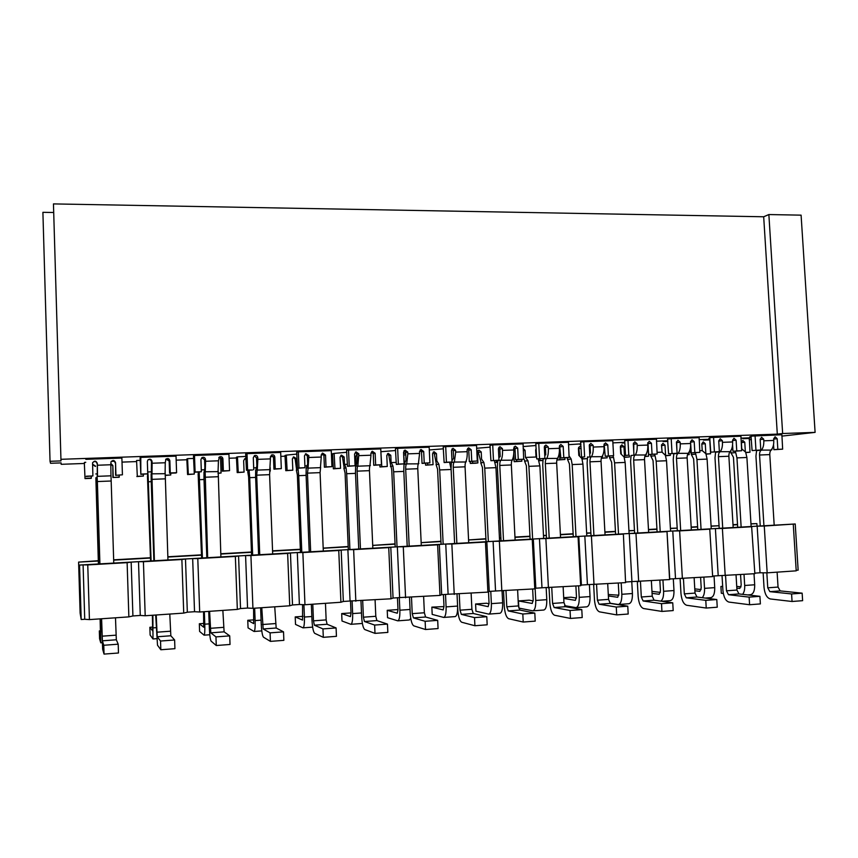 <?xml version="1.0" encoding="UTF-8"?>
<svg xmlns="http://www.w3.org/2000/svg" width="858" height="858" viewBox="0 0 858 858"><rect width="100%" height="100%" fill="white"/><g stroke="black" fill="none" stroke-linecap="round" stroke-linejoin="round"><path stroke-width="1.29" d="M745.827 452.584L750.01 452.22L749.313 438.459L742.931 438.695L750.6 437.805L740.894 438.159M731.091 453.035L733.451 457.335L737.687 527.252M740.561 574.678L741.194 585.135L739.789 588.459L736.84 588.148M722.672 586.336L720.913 586.464L721.31 593.253L723.305 593.489M722.693 586.647L720.913 586.464M741.076 586.851L736.732 586.4M742.61 594.337C744.176 592.428 744.862 589.467 744.69 585.488L744.025 574.442M747.704 594.926L750.407 594.723C753.356 594.101 754.783 590.787 754.686 584.77L754.01 573.755M741.14 527.059L736.947 457.893L735.714 452.584L730.962 453.045M751.125 526.48L746.9 457.486L745.656 452.198L742.02 449.088M763.931 525.75L759.555 455.019C759.523 452.166 760.231 450.525 761.679 450.107L756.563 450.589L755.941 456.231L760.242 525.954M763.127 572.812L764.028 587.43C764.757 594.047 766.859 597.897 770.323 598.959L792.063 601.49L791.591 593.95L769.873 591.655L767.76 587.816L766.837 572.844M791.591 593.95L802.144 593.168L802.627 600.675L792.063 601.49M802.144 593.168L780.169 590.894L778.045 587.065L777.112 572.157M774.184 525.16L769.787 454.601C769.755 451.758 770.473 450.128 771.943 449.71L771.782 449.71M701.061 529.354L696.953 459.513L695.774 454.15L691.269 454.601M711.239 528.775L707.099 459.105L705.909 453.753L702.219 450.622L701.833 444.09L705.276 443.704L703.228 441.87L701.812 443.833L702.219 450.622L699.742 450.718L702.434 450.611M702.209 597.683C703.925 595.892 704.708 592.781 704.536 588.363L703.882 577.209M705.222 598.069L710.671 597.661C713.47 597.05 714.821 593.704 714.725 587.633L714.038 575.943M700.6 577.445L701.211 587.987L699.881 591.344L694.894 590.765M701.125 589.596L694.776 588.878M691.376 454.601L693.639 458.944L697.779 529.547M688.137 453.314L678.367 453.346C677.069 453.775 676.436 455.437 676.479 458.344L680.662 530.523M665.465 455.555L670.398 455.351L665.54 455.748M644.819 456.563L648.562 456.209L644.884 456.349M670.57 531.102L666.527 460.746L665.39 455.351L662.086 452.166L661.529 444.744M665.604 455.534L665.004 445.184L661.754 445.57M668.564 453.807L677.091 453.249L668.564 453.807L667.556 439.103L671.02 438.653L699.141 437.666L699.838 452.37L691.258 452.927L690.529 441.613M691.258 452.927L694.841 452.563L694.208 441.709L690.626 442.127M661.872 452.177L657.067 452.359L662.086 452.166L661.486 445.313L662.923 443.339L665.004 445.184M678.12 453.367C679.697 451.265 680.415 448.101 680.255 443.876L690.626 443.5L690.529 441.838L692.02 439.768L694.208 441.709M667.824 440.776L656.424 441.184M667.856 441.387L663.116 441.559L663.084 440.948M663.116 441.559L667.835 440.969M670.398 455.351L670.302 453.743M672.039 453.442L671.192 438.653M699.838 452.37L694.841 452.563M677.091 453.249L676.458 442.353L677.959 440.272L680.158 442.213L676.651 442.642L676.898 449.839M680.255 443.876L680.158 442.213M690.626 443.5C690.787 447.726 690.068 450.89 688.448 452.981M691.334 529.912L687.129 457.915C687.086 455.019 687.73 453.356 689.049 452.927L688.877 452.938M659.845 580.255L660.445 590.905L659.191 594.283L652.08 593.361M650.9 456.188L653.045 460.585L657.099 531.885M660.392 592.385L651.962 591.387M660.832 601.136C662.826 599.667 663.749 596.385 663.588 591.301L662.944 580.04M661.85 601.276L670.162 600.664C672.811 600.064 674.088 596.685 673.98 590.551L673.305 578.742M660.199 531.703L656.177 461.164L655.051 455.759L650.793 456.199M678.367 453.346L673.766 453.818L673.23 459.566L677.337 530.716M680.115 578.667L680.962 593.457C681.649 600.214 683.547 604.15 686.668 605.265L706.231 608.054L705.78 600.353L686.239 597.812L684.33 593.875L683.44 578.624M676.479 441.913L676.651 442.642M648.562 456.209L648.133 444.884M654.482 454.311L655.051 455.759M650.128 454.526L651.34 456.134M705.78 600.353L716.795 599.538L717.245 607.207L706.231 608.054M716.795 599.538L696.964 597.018L695.023 593.092L694.133 577.884M645.452 454.976L635.424 455.019C634.201 455.448 633.622 457.121 633.665 460.06L637.741 532.99M624.152 457.196L629.429 456.96L624.206 457.368M601.308 458.269L607.153 457.84L602.209 458.033L602.134 456.595M601.351 458.118L602.209 458.033M621.267 453.785L620.495 445.967M624.538 457.153L623.959 446.696L620.892 447.082M624.699 440.604L656.477 439.167L657.153 454.021L648.68 454.579L647.769 442.685M648.68 454.579L652.059 454.225L651.437 443.254L648.069 443.672M629.096 533.483L625.15 462.43L624.066 456.971L620.742 453.764L620.355 446.825L621.814 444.841L623.959 446.696M635.199 455.04C636.69 452.917 637.355 449.721 637.194 445.452L647.79 445.066L647.693 443.393L649.195 441.302L651.437 443.254M624.796 442.31L612.891 442.889M624.828 442.932L622.029 443.039L621.996 442.417M622.029 443.039L624.817 442.674M629.429 456.96L629.332 455.341M624.699 440.615L625.525 455.48L628.785 455.126L627.959 440.175M657.153 454.021L652.059 454.225M625.525 455.48L628.785 455.126M633.944 454.922L633.322 443.908L634.834 441.816L637.097 443.779L633.794 444.197L633.751 451.555M637.194 445.452L637.097 443.779M647.79 445.066C647.94 449.335 647.264 452.531 645.752 454.643M648.637 532.368L644.53 459.631C644.487 456.692 645.087 455.019 646.331 454.59L646.16 454.601M618.286 583.118L618.875 593.886L617.706 597.286L608.376 595.935M609.63 457.807L611.647 462.258L615.604 534.266M618.843 595.205L608.29 594.508M609.856 603.195L618.318 604.504C620.763 603.903 621.932 600.503 621.825 594.294L621.203 582.914M618.5 604.493L628.85 603.721C631.349 603.131 632.539 599.731 632.421 593.532L631.767 581.606M618.511 534.094L614.596 462.859L613.524 457.389L609.534 457.818M635.424 455.019L631.102 455.48L630.609 461.282L634.62 533.172M637.322 581.692L638.159 596.557C638.813 603.389 640.604 607.378 643.543 608.526L661.947 611.432L661.507 603.657L643.125 600.986L641.312 596.996L640.454 581.585M633.44 443.093L633.794 444.197M607.153 457.84L607.067 456.199M612.923 455.791L613.524 457.389M608.912 456.134L610.049 457.764M661.507 603.657L672.747 602.82L673.198 610.574L661.947 611.432M672.747 602.82L654.064 600.182L652.241 596.203L651.372 580.834M601.898 456.671L591.591 456.724C590.454 457.153 589.907 458.848 589.961 461.819L593.929 535.51M587.29 458.644L582.056 459.03M587.29 458.612L582.657 458.794L582.571 457.153M582.003 458.869L582.657 458.794M557.099 459.341L557.132 460.006L564.929 459.491L559.888 459.695L559.416 450.718M557.132 460.006L559.888 459.695M579.6 455.512L578.657 447.297M612.773 440.733L613.588 455.716L605.233 456.274L604.139 443.983M605.233 456.274L608.386 455.92L607.775 444.841L604.633 445.259M586.786 535.918L582.947 464.135L581.917 458.622L578.796 455.373L578.421 448.369L579.879 446.364L581.016 446.535M591.398 456.746C592.781 454.601 593.393 451.383 593.232 447.061L604.053 446.664L603.957 444.98L605.48 442.878L607.775 444.841M580.877 443.886L568.436 444.691M580.909 444.519L580.105 443.908M580.137 444.541L580.909 444.433M580.609 442.181L583.815 441.731L584.63 456.842L581.595 457.196L580.609 442.181M591.023 535.671L587.119 463.041L587.548 456.906M613.588 455.716L608.386 455.92M581.595 457.196L584.63 456.842M612.762 440.712L583.815 441.731M589.896 456.638L589.296 445.506L590.819 443.404L593.146 445.366L590.068 445.785L590.454 453.11L589.714 453.399M593.232 447.061L593.146 445.366M604.053 446.664C604.204 450.986 603.582 454.204 602.166 456.338M605.051 534.866L601.05 461.368C601.008 458.408 601.565 456.713 602.724 456.284L602.541 456.295M575.89 586.046L576.469 596.911L575.386 600.343L563.749 598.455M567.546 459.47L569.433 463.964L573.283 536.69M576.458 598.047L571.01 597.179L563.706 597.704M564.618 605.651L575.965 607.636C578.249 607.056 579.332 603.624 579.214 597.35L578.614 585.853M576.147 607.625L586.722 606.842C589.049 606.252 590.154 602.831 590.036 596.567L589.403 584.695M575.997 536.54L572.179 464.575L571.171 459.051L567.449 459.47M587.558 457.185L591.591 456.724M593.661 584.781L594.455 599.731C595.087 606.627 596.771 610.671 599.517 611.851L616.698 614.896L616.269 607.035L599.099 604.225L597.404 600.192L596.567 584.62M589.51 444.433L590.068 445.785M564.929 459.491L564.843 457.85M569.026 455.834L571.171 459.051M566.859 457.711L567.942 459.416M616.269 607.035L627.756 606.177L628.195 614.017L616.698 614.896M627.756 606.177L610.285 603.41L608.558 599.377L607.711 583.848M557.421 458.408L546.836 458.462C545.785 458.891 545.291 460.607 545.334 463.599L549.195 538.073M542.846 460.531L539.06 460.725M542.867 460.36L539.939 460.478L539.854 458.816M539.017 460.585L539.939 460.478M513.76 453.582L514.167 461.701L521.857 461.186L516.709 461.389L516.623 459.727M514.167 461.701L516.709 461.389M536.733 458.944L544.916 458.386L536.733 458.944L535.778 443.768L538.567 443.329L568.489 442.278L569.111 457.443L560.864 458L559.598 445.377M560.864 458L563.792 457.657L563.202 446.45L560.285 446.868M536.636 457.11L536.014 457.014L535.649 449.946L536.196 448.444M546.675 458.483C547.951 456.327 548.509 453.067 548.348 448.713L559.395 448.305L559.298 446.6L560.832 444.476L563.202 446.45M536.046 445.495L523.048 446.578M544.776 455.405L544.326 446.857M539.532 458.601L538.749 443.329M569.111 457.443L563.792 457.657M544.916 458.386L544.326 447.136L545.86 445.012L548.262 446.997L545.409 447.404L545.795 454.804L544.755 455.426M548.348 448.713L548.262 446.997M559.395 448.305C559.545 452.67 558.976 455.92 557.668 458.065M560.553 537.419L556.67 463.148C556.617 460.156 557.132 458.451 558.204 458.022L558.022 458.033M532.646 589.028L533.204 600.01L532.207 603.464L518.489 600.932L518.843 608.075L532.764 610.842C534.877 610.263 535.875 606.799 535.746 600.461L535.145 588.642M524.603 461.154L526.362 465.701L530.105 539.167M533.204 600.9L529.161 600.171L518.489 600.932M532.936 610.821L543.736 610.027C545.892 609.448 546.9 605.995 546.782 599.667L546.171 587.891M532.614 539.028L528.903 466.334L527.96 460.746L524.517 461.164M543.629 538.395L539.886 465.883L538.17 458.88M546.836 458.462L543.114 458.912L542.717 464.832L546.503 538.234M549.066 587.891L549.849 602.96C550.45 609.941 552.016 614.028 554.558 615.24L570.473 618.436L570.055 610.478L554.15 607.539L552.573 603.453L551.758 587.709M544.658 445.86L545.409 447.404M521.857 461.186L521.771 459.459M523.144 448.412L525.075 450.332L523.251 450.6M527.96 460.746L525.439 457.421L525.075 450.332M536.014 457.014L525.632 457.421M523.659 458.515L524.989 461.1M570.055 610.478L581.788 609.609L582.217 617.535L570.473 618.436M581.788 609.609L565.572 606.703L563.963 602.616L563.138 586.926M512.001 460.178L501.136 460.242C500.171 460.671 499.721 462.398 499.774 465.433L503.507 540.701M497.479 462.355L495.184 462.451M497.501 462.14L496.353 462.194L496.267 460.51M495.152 462.344L496.353 462.194M470.248 461.529L470.334 463.427L475.557 463.223L477.906 462.912L472.651 463.127L472.576 461.432M470.334 463.427L472.651 463.127M490.926 460.725L498.97 460.178L490.926 460.725L489.982 445.388L492.717 444.948L523.09 443.876L523.691 459.212L515.572 459.759L515.004 448.509L514.114 446.857M515.572 459.759L518.264 459.427L517.685 448.101L515.004 448.509M501.008 460.253C502.166 458.086 502.659 454.794 502.509 450.386L513.792 449.978L513.706 448.251L515.24 446.117L517.685 448.101M481.177 462.827L477.874 450.643M490.25 447.125L476.673 448.262M493.479 460.392L492.717 444.948M523.691 459.212L518.264 459.427M498.97 460.178L498.401 448.798L499.935 446.664L502.423 448.659L499.817 449.066L500.193 456.542L498.852 457.743M502.509 450.386L502.423 448.659M513.792 449.978C513.942 454.386 513.427 457.668 512.237 459.834M515.111 540.036L511.347 464.961C511.293 461.947 511.754 460.22 512.741 459.791L512.558 459.791M488.492 591.805L489.049 603.174L488.148 606.649L475.6 604L475.943 611.207L488.685 614.103C490.615 613.534 491.516 610.049 491.377 603.646L490.776 591.312M480.802 462.88L482.421 467.471L486.046 541.698M489.06 603.753L486.486 603.228L475.6 604M488.835 614.092L499.882 613.277C501.855 612.698 502.777 609.223 502.649 602.831L502.069 591.141M488.341 541.57L484.749 468.125L483.869 462.473L480.716 462.88M499.581 540.926L495.956 467.664L494.347 460.585M501.136 460.242L497.726 460.682L497.372 466.666L501.051 540.84M503.539 591.033L504.289 606.263C504.858 613.32 506.306 617.46 508.633 618.704L523.219 622.039L522.812 614.006L508.247 610.917L506.788 606.778L506.006 590.862M498.863 447.35L499.817 449.066M477.906 462.912L477.38 452.091L478.85 450.053L481.22 451.951L478.861 452.316M483.869 462.473L481.574 459.116L481.22 451.951M522.812 614.006L534.813 613.116L535.22 621.128L523.219 622.039M534.813 613.116L519.905 610.059L518.414 605.93L517.621 590.068M465.615 461.979L454.45 462.054C453.582 462.483 453.174 464.232 453.239 467.299L456.853 543.382M451.158 464.178L450.396 464.21M450.386 464.146L451.169 464.039M425.525 463.266L425.611 465.186L433.054 464.682L427.702 464.886L427.616 463.191M425.611 465.186L427.702 464.886M476.544 445.549L477.295 461.014L469.305 461.561L468.758 450.193L467.653 448.391M469.305 461.561L471.75 461.229L471.192 449.785L468.758 450.193M454.354 462.065L455.684 452.102L467.202 451.683L467.117 449.935L468.65 447.79L471.192 449.785M436.454 464.575L434.341 453.957L433.151 452.177M443.479 448.809L429.29 449.967M443.211 447.039L445.699 446.61L446.428 462.215L444.133 462.548L443.211 447.039M477.295 461.014L471.75 461.229M444.133 462.548L452.037 462.001L446.428 462.215M476.544 445.527L445.699 446.61M452.037 462.001L451.49 450.504L453.013 448.348L455.598 450.353L453.249 450.75L453.603 458.311L451.973 460.639M455.684 452.102L455.598 450.353M467.202 451.683C467.363 456.134 466.902 459.459 465.83 461.647M468.704 542.696L465.057 466.816C465.004 463.77 465.411 462.022 466.302 461.593L466.119 461.604M443.436 594.573L443.994 606.391L443.189 609.909L431.853 607.132L432.196 614.414L443.693 617.428C445.431 616.87 446.235 613.363 446.096 606.885L445.506 594.433M436.1 464.639L437.58 469.283L441.087 544.283M443.994 606.585L431.853 607.132M443.833 617.428L455.115 616.591C456.853 616.076 457.689 612.709 457.614 606.477M443.157 544.165L439.682 469.948L438.867 464.242L436.025 464.639M454.45 462.054L451.372 462.483L451.072 468.532L454.622 543.5M457.035 594.24L457.764 609.641C458.29 616.773 459.609 620.967 461.722 622.243L474.914 625.739L474.528 617.61L461.347 614.371L460.017 610.177L459.255 594.09M451.104 469.101L449.624 462.333M452.069 448.916L453.249 450.75M433.054 464.682L432.55 453.743L434.009 451.694L436.465 453.603L434.341 453.957M438.867 464.242L436.808 460.832L436.465 453.603M452.423 449.131L451.876 449.152M474.528 617.61L486.797 616.698L487.183 624.796L474.914 625.739M486.797 616.698L473.262 613.491L471.9 609.309L471.128 593.275M418.232 463.835L406.746 463.91C405.984 464.339 405.63 466.109 405.695 469.197L409.18 546.117M379.88 465.004L379.965 466.988L387.28 466.473L381.81 466.688L380.877 451.716M379.965 466.988L381.81 466.688M404.397 463.223L403.635 453.946M429.172 447.222L429.89 462.859L422.05 463.406L421.514 451.909L420.195 449.989M422.05 463.406L424.227 463.084L423.691 451.512L421.514 451.909M403.582 452.788L405.727 453.775M406.692 463.921L407.84 453.861L419.605 453.432L419.53 451.662L421.042 449.506L423.691 451.512M390.819 466.366L388.899 455.641L387.505 453.764M395.699 450.514L381.145 451.694M404.826 450.847L403.957 450.879L404.676 450.729M395.431 448.734L397.651 448.305L398.359 464.081L396.321 464.403L395.431 448.734M429.89 462.859L424.227 463.084M396.321 464.403L404.086 463.856L398.359 464.081M429.161 447.2L397.651 448.305M404.086 463.856L403.56 452.241L405.062 450.085L407.754 452.091L405.673 452.477L406.016 460.124L404.215 464.307M407.84 453.861L407.754 452.091M419.605 453.432L418.414 463.492M421.289 545.42L417.771 468.715C417.707 465.626 418.071 463.867 418.865 463.438L418.672 463.449M397.458 597.736L397.983 609.684L397.286 613.223L387.226 610.317L387.548 617.674L397.769 620.838C399.302 620.28 400 616.741 399.86 610.199L399.292 597.608M390.476 466.43L390.476 466.43C391.173 466.731 391.613 468.296 391.806 471.139L395.184 546.921M397.983 609.555L387.226 610.317M397.887 620.827L409.427 619.969L410.767 618.414M397.029 546.814L393.672 471.814L392.932 466.044L390.411 466.43M406.746 463.91L404.021 464.339L403.775 470.441L407.207 546.224M409.523 597.522L410.221 613.084C410.725 620.302 411.904 624.56 413.781 625.857L425.514 629.515L425.139 621.289L413.427 617.899L412.226 613.642L411.497 597.383M404.268 450.525L405.673 452.477M387.28 466.473L386.786 455.426L388.213 453.378L390.787 455.287L388.899 455.641M392.932 466.044L391.237 462.591L396.224 462.398L391.109 462.591L390.787 455.287M425.139 621.289L437.687 620.355L438.073 628.56L425.514 629.515M437.687 620.355L425.6 617.009L424.367 612.762L423.627 596.546M369.809 465.722L357.829 466.184L358.859 453.861L357.046 454.247L357.378 461.969L355.834 466.184M333.365 468.822L340.54 468.318L334.952 468.532L334.127 453.389L332.55 453.753L333.365 468.822L334.952 468.532M380.759 448.938L381.456 464.746L373.756 465.283L373.251 453.657L371.675 451.64M373.756 465.283L375.665 464.972L375.15 453.271L373.251 453.657M356.413 454.847L357.089 455.158M356.231 463.985L355.63 456.574L357.067 454.515M358.934 455.652L370.967 455.212L370.892 453.421L372.361 451.265L375.15 453.271M344.219 468.2L342.524 457.346L340.883 455.394M346.868 452.263L334.32 453.378M346.6 450.461L348.541 450.042L349.217 465.991L347.469 466.302L346.6 450.461M381.456 464.746L375.665 464.972M347.469 466.302L355.073 465.765L349.217 465.991M380.759 448.906L348.541 450.042M355.073 465.765L354.569 454.021L356.027 451.855L358.859 453.861M370.967 455.212L369.97 465.368M372.833 548.198L369.455 470.656C369.39 467.535 369.701 465.755 370.388 465.326L370.195 465.336M360.457 548.916L357.11 471.149C357.046 468.018 357.346 466.237 358.011 465.808L355.641 466.216L355.459 472.383L358.741 549.013M350.504 601.018L351.019 613.041L350.429 616.612L341.688 613.577L341.999 621.01L350.868 624.302C352.209 623.766 352.799 620.195 352.638 613.588L352.112 601.083M343.908 468.264L345.077 473.026L348.327 549.613M351.008 612.912L341.688 613.577M349.914 549.517L346.696 473.723L346.031 467.889L343.854 468.264M360.971 600.868L361.647 616.612C362.108 623.905 363.159 628.217 364.789 629.558L375 633.376L374.635 625.064L364.446 621.514L363.395 617.192L362.687 600.75M355.394 452.209L357.046 454.247M340.54 468.318L340.068 457.153L341.452 455.105L344.155 457.003L342.524 457.346M346.031 467.889L344.573 464.382L347.372 464.275L344.466 464.392L344.155 457.003M374.635 625.064L387.473 624.098L387.837 632.4L375 633.376M387.473 624.098L376.887 620.591L375.793 616.291L375.085 599.892M320.313 467.653L308.076 468.125L308.88 455.673L307.357 456.048L307.679 463.867L306.392 468.103M285.789 470.688L292.814 470.195L287.108 470.42L286.315 455.105L284.995 455.469L285.789 470.688L287.108 470.42M331.274 450.697L331.939 466.666L324.399 467.202L323.916 455.448L322.061 453.367M324.399 467.202L326.019 466.891L325.525 455.072L323.916 455.448M308.955 457.486L321.257 457.035L321.182 455.223L322.587 453.078L325.525 455.072M296.643 470.066L295.163 459.094L293.264 457.089M286.497 455.094L296.954 454.075M296.686 452.23L298.337 451.823L298.981 467.942L297.522 468.254L296.686 452.23M331.939 466.666L326.019 466.891M297.522 468.254L304.976 467.717L298.981 467.942M331.274 450.654L298.337 451.823M304.976 467.717L304.493 455.834L305.866 453.7L308.88 455.673M321.257 457.035L320.452 467.299M323.305 551.05L320.077 472.629L320.645 467.267M310.66 551.769L307.464 473.133L308.183 467.749L306.199 468.146L306.07 474.377L309.223 551.855M302.563 604.633L302.563 620.077L295.216 616.902L295.517 624.41L302.981 627.852C304.097 627.327 304.569 623.723 304.408 617.041L303.914 604.686M296.353 470.13L297.361 474.946L300.472 552.359M303.035 616.344L295.216 616.902M301.801 552.284L298.723 475.664L298.134 469.766L296.3 470.13M311.347 604.289L311.99 620.205C312.419 627.584 313.32 631.96 314.704 633.333L323.305 637.333L322.962 628.914L314.371 625.192L313.47 620.827L312.784 604.193M305.416 453.946L307.357 456.048M292.814 470.195L292.364 458.912L293.672 456.874L296.536 458.751L295.163 459.094M297.469 466.741L296.836 466.216L296.536 458.751M306.724 465.84L304.901 465.905L306.724 465.84M297.994 468.232L298.134 469.766M322.962 628.914L336.089 627.938L336.443 636.325L323.305 637.333M336.089 627.938L327.091 624.259L326.147 619.905L325.461 603.324M269.723 469.626L257.196 470.109L256.692 475.171L259.738 554.697M269.648 471.224L270.291 471.074L269.659 471.106M237.205 472.597L244.069 472.104L238.245 472.34L237.462 456.864L236.433 457.217L237.205 472.597L238.245 472.34M280.684 452.498L281.317 468.629L273.949 469.165L273.477 457.282L271.31 455.148M273.949 469.165L275.268 468.865L274.796 456.906L273.477 457.282M257.303 469.723L257.84 459.352L270.42 458.891L270.345 457.067L271.632 454.965C273.37 454.504 274.421 455.148 274.796 456.906M244.594 458.848L246.053 459.341M237.666 456.853L245.946 456.435M245.645 454.032L247.007 453.635L247.619 469.948L246.461 470.238L245.645 454.032M270.291 471.074L270.163 467.524M281.317 468.629L275.268 468.865M246.461 470.238L252.552 470.002L247.619 469.948M280.684 452.445L247.007 453.635M253.743 469.701L253.292 457.689L254.515 455.609C256.285 455.083 257.368 455.727 257.765 457.529L256.553 457.893L256.853 465.797L255.856 470.066M257.84 459.352L257.765 457.529M270.42 458.891L269.83 469.272M272.683 553.957L269.594 474.656L269.98 469.229M253.593 608.279L253.678 623.616L247.769 620.291L248.059 627.884L254.054 631.477C254.944 630.962 255.309 627.327 255.137 620.581L254.665 608.204M247.78 472.039L248.616 476.919L251.576 555.169M254.032 619.851L247.769 620.291M252.649 555.105L249.71 477.659L249.206 471.685L247.737 472.039M257.25 469.734L255.652 470.12L255.598 476.415L258.59 554.761M260.618 607.796L261.229 623.884C261.615 631.349 262.366 635.789 263.481 637.194L270.409 641.376L270.088 632.861L263.17 628.968L261.776 607.711M254.268 455.759L256.553 457.893M244.069 472.104L243.64 460.703L244.809 458.73L246.021 458.515M256.102 467.782L253.678 467.878L256.102 467.782M249.131 470.13L249.206 471.685M247.608 470.195L248.059 471.964M270.088 632.861L283.526 631.853L283.859 640.347L270.409 641.376M283.526 631.853L276.179 628.013L274.732 606.82M217.986 471.643L205.148 471.761L207.668 557.689M218.007 473.133L221.064 473.015L217.986 473.359M187.57 474.56L194.273 474.066L188.32 474.302L187.57 458.655L186.819 459.009L187.57 474.56L188.32 474.302M228.947 454.343L229.558 470.645L222.351 471.181L221.911 459.159L219.348 457.014M222.351 471.181L223.359 470.881L222.919 458.794L221.911 459.159M205.255 471.75L205.566 461.272L218.436 460.8L219.444 456.949C221.3 456.263 222.458 456.885 222.919 458.794M193.458 455.888L194.498 455.48L195.088 471.986L194.251 472.265L193.458 455.888M220.495 457.539L218.811 457.529M221.064 473.015L220.495 457.475M229.558 470.645L223.359 470.881M194.251 472.265L201.351 471.739L195.088 471.986M228.947 454.268L194.498 455.48M201.351 471.739L200.922 459.588L201.898 457.646C203.796 456.853 204.998 457.443 205.502 459.416L204.601 459.781L204.89 467.771L204.183 472.061M205.566 461.272L205.502 459.416M218.436 460.8L218.061 471.289M220.903 556.928L218.179 471.246M203.55 611.733L203.732 627.23L199.335 623.755L199.603 631.424L204.065 635.177C204.73 634.673 204.965 631.005 204.783 624.184L204.333 611.679M202.424 557.99L199.217 473.648L198.134 473.991L201.63 558.032M203.957 623.423L199.335 623.755M205.148 471.761L203.979 472.125L203.979 478.496L206.821 557.732M208.741 611.368L209.331 627.648C209.674 635.199 210.264 639.703 211.1 641.151L216.27 645.516L215.959 636.893L210.8 632.829L209.599 611.314M201.877 457.657L204.601 459.781M194.273 474.066L193.887 462.097M204.354 469.776L201.287 469.894L204.354 469.776M193.758 458.429L187.763 458.644M199.195 472.082L199.217 473.648M198.08 472.125L198.412 473.906M215.959 636.893L229.719 635.875L230.03 644.465L216.27 645.516M229.719 635.875L224.11 631.842L222.855 610.403M165.068 473.702L151.866 473.831L154.408 560.746M165.165 475.203L170.763 474.989L165.165 475.439M136.851 476.555L143.383 476.061L137.301 476.308L136.572 460.489L137.301 476.308M176.029 456.241L176.598 472.704L175.879 472.983L169.584 473.23L169.176 461.068L166.044 459.03M169.584 473.23L170.27 472.951L169.852 460.714L169.176 461.068M152.005 473.82L152.091 463.234L165.262 462.752L165.916 459.148C167.911 458.043 169.219 458.558 169.852 460.714M140.079 457.775L140.787 457.378L140.841 474.345L140.079 457.775M170.763 474.989L170.699 473.187M176.598 472.704L170.27 472.951M140.841 474.345L147.748 473.82L141.334 474.077M176.029 456.134L140.787 457.378M147.748 473.82L147.34 461.529L147.898 459.963C149.925 458.622 151.298 459.094 152.027 461.357L151.458 461.711L151.33 474.088M152.091 463.234L152.027 461.357M165.262 462.752L165.111 473.348M167.943 559.963L165.197 473.305M152.392 615.261L152.681 630.92L149.86 627.295L150.118 635.049L152.981 638.953L152.896 615.229M151.094 560.939L148.123 475.654L147.447 475.986L150.59 560.96M152.788 627.091L149.86 627.295M151.866 473.831L151.126 474.195L151.201 480.63L153.872 560.778M155.684 615.036L157.507 645.195L160.832 649.753L160.532 641.033L157.218 636.765L156.22 614.993M148.091 459.77C149.936 459.234 151.062 459.888 151.458 461.711M143.383 476.061L143.318 474.249M148.123 475.654L147.737 471.954L151.416 471.814L147.705 471.954L147.447 464.242M168.265 459.352L165.648 459.448M140.38 460.349L136.776 460.478M147.458 473.97L147.694 475.868M160.532 641.033L174.624 639.982L174.925 648.68L160.832 649.753M174.624 639.982L170.839 635.767L169.787 614.06M110.982 475.418L111.175 481.006L97.372 481.553L97.051 476.297L99.7 563.888M122.426 474.806L115.605 475.332L122.426 474.806L121.89 458.258M84.331 462.698L85.017 478.592L84.331 462.698M119.359 477.005L112.913 477.488L119.026 477.252L119.305 475.182M86.186 476.48L92.889 475.954L86.326 476.211M110.929 475.815L97.522 476.34L97.372 465.24L110.843 464.746L110.993 461.829C112.988 459.834 114.5 460.124 115.551 462.676L115.605 475.332M115.937 475.064L115.551 462.676M121.89 458.054L85.821 459.32M92.889 475.954L92.578 462.88C94.444 460.467 96.021 460.617 97.308 463.341L97.265 476.04M97.372 465.24L97.308 463.341M85.017 478.592L91.205 478.346L91.313 476.276M91.366 478.11L85.157 478.356M113.213 477.252L112.848 465.519L112.913 477.488M111.186 461.486C113.224 460.338 114.564 460.853 115.219 463.03M92.685 462.569C94.734 460.885 96.203 461.261 97.093 463.685M98.413 563.963L95.86 477.767M98.616 563.942L95.903 477.702M97.254 473.895L95.817 473.948L97.254 473.895M92.535 464.167L95.56 466.151M92.546 464.446L95.367 466.462M110.8 463.427L112.848 465.519M114.296 461.293L111.293 461.4M85.757 462.312L84.663 462.355M110.811 463.792L112.548 465.83M110.843 464.746L110.939 475.45M113.76 563.073L111.175 481.006M99.914 563.878L97.372 481.553M101.394 618.779L102.66 649.324L104.043 654.096L118.479 652.992L118.2 644.186L103.775 645.27L102.392 640.808L101.609 618.768M118.2 644.186L116.323 639.778L115.487 617.803M104.043 654.096L103.775 645.27M796.181 570.291L798.144 570.152L795.227 523.981L764.264 526.029L767.159 572.844L760.027 572.779L757.164 526.168L764.264 526.029M712.623 576.04L754.858 573.691L751.619 526.49L757.164 526.168M754.825 573.133L760.027 572.779M725.214 575.739L722.382 528.431L715.4 528.56L718.2 575.654M669.733 578.989L666.998 531.349L669.572 579.579L669.733 578.989L712.655 576.608L709.748 528.893L715.4 528.56M682.389 578.7L679.622 530.888L672.769 531.016L675.514 578.592M666.998 531.349L672.769 531.016M638.674 581.713L635.971 533.397L629.257 533.515L631.928 581.595L669.572 579.579M623.369 533.848L625.589 582.614L623.369 533.848L629.257 533.515M626.029 582.003L631.928 581.595M594.026 584.791L591.409 535.96L584.824 536.068L587.43 584.663L625.589 582.614M578.807 536.411L578.067 536.733L580.662 585.714L581.402 585.07L578.807 536.411L584.824 536.068M581.402 585.07L587.43 584.663M548.434 587.934L545.881 538.577L539.457 538.674L541.977 587.784L580.662 585.714M533.311 539.017L532.25 539.36L534.781 588.878L535.821 588.213L533.311 539.017L539.457 538.674M535.821 588.213L541.977 587.784M501.844 591.151L499.377 541.259L493.103 541.334L495.549 590.99L534.781 588.878M486.829 541.688L485.456 542.052L487.891 592.117L489.253 591.419L486.829 541.688L493.103 541.334M489.253 591.419L495.549 590.99M454.236 594.433L451.855 543.983L445.752 544.047L448.112 594.251L487.891 592.117M439.328 544.422L437.623 544.809L439.982 595.42L441.677 594.691L439.328 544.422L445.752 544.047M441.677 594.691L448.112 594.251M405.577 597.79L403.281 546.782L397.351 546.825L399.624 597.586L439.982 595.42M390.798 547.211L388.738 547.619L391.001 598.798L393.05 598.047L390.798 547.211L397.351 546.825M393.05 598.047L399.624 597.586M355.834 601.222L353.635 549.635L347.887 549.667L350.064 601.008L391.001 598.798M341.184 550.053L338.76 550.493L340.926 602.252L343.339 601.469L341.184 550.053L347.887 549.667M343.339 601.469L350.064 601.008M304.965 604.74L302.863 552.552L297.308 552.573L299.388 604.493L304.965 604.74L340.926 602.252M290.444 552.97L287.644 553.431L289.725 605.791L292.514 604.965L290.444 552.97L297.308 552.573M292.514 604.965L299.388 604.493M252.928 608.322L250.922 555.534L245.581 555.544L247.554 608.065L252.928 608.322L289.725 605.791M238.567 555.952L235.36 556.434L237.334 609.405L240.53 608.547L238.567 555.952L245.581 555.544M240.53 608.547L247.554 608.065M199.689 612.001L197.79 558.59L192.664 558.579L194.53 611.711L199.689 612.001L237.334 609.405M185.489 558.998L181.875 559.513L183.73 613.095L187.334 612.204L185.489 558.998L192.664 558.579M187.334 612.204L194.53 611.711M795.227 523.981L79.547 565.047L79.869 575.729L78.904 572.168L78.604 562.097L80.126 613.148L81.188 619.519L84.728 619.272L83.097 564.875L87.763 564.918L89.425 619.605L84.728 619.272M81.188 619.519L79.558 565.079L83.097 564.875M145.195 615.754L143.425 561.722L138.513 561.69L140.272 615.443L145.195 615.754L183.73 613.095M131.167 562.119L127.123 562.655L128.861 616.881L132.915 615.958L131.167 562.119L138.513 561.69M132.915 615.958L140.272 615.443M793.275 524.356L796.213 570.838L767.159 572.844M751.983 526.726L722.382 528.431M709.845 529.15L679.622 530.888M666.827 531.628L635.971 533.397M622.908 534.148L591.409 535.96M578.067 536.733L545.881 538.577M532.25 539.36L499.377 541.259M485.456 542.052L451.855 543.983M437.623 544.809L403.281 546.782M388.738 547.619L353.635 549.635M338.76 550.493L302.863 552.552M287.644 553.431L250.922 555.534M235.36 556.434L197.79 558.59M181.875 559.513L143.425 561.722M127.123 562.655L87.763 564.918M128.861 616.881L89.425 619.605M757.035 526.136L756.885 523.605L750.954 523.809M711.089 526.201L719.058 525.75L711.078 526.04M677.187 528.099L670.409 528.324M634.47 530.523L628.935 530.641M590.872 532.936L586.636 533.011M546.353 535.381L543.479 535.446M485.907 538.717L468.565 539.95M440.948 541.269L421.16 542.642M395.055 543.875L372.704 545.388M348.198 546.525L323.187 548.123M300.343 549.249L272.554 550.847M251.458 552.016L220.785 553.753M201.523 554.847L167.836 556.767M150.482 557.743L113.664 559.834M737.515 524.442L733.011 524.699M697.618 526.705L691.173 527.069M656.928 529.011L648.476 529.493M615.443 531.37L604.89 531.971M573.123 533.773L560.403 534.491M529.954 536.218L514.961 537.065M500.9 537.869L499.431 537.945M98.316 560.703L78.604 562.097M756.885 523.605L750.965 523.938M737.537 524.699L733.022 524.957M697.629 526.973L691.183 527.338M677.198 528.131L670.42 528.517M656.949 529.279L648.487 529.761M634.48 530.555L628.946 530.866M615.454 531.638L604.911 532.239M590.872 533.033L586.647 533.268M573.144 534.041L560.413 534.759M546.364 535.564L543.489 535.724M529.965 536.497L514.982 537.344M500.922 538.138L499.453 538.223M485.918 538.996L468.565 539.982M440.958 541.548L421.16 542.674M395.066 544.154L372.715 545.42M348.209 546.814L323.198 548.241M300.354 549.538L272.565 551.115M251.469 552.305L220.796 554.053M201.533 555.147L167.846 557.057M150.493 558.043L113.674 560.135M98.327 561.003L78.614 562.129M79.762 572.114L78.904 572.168M100.107 618.865L100.504 634.695L99.324 630.909L99.571 638.749L100.761 642.824L100.3 618.854M100.472 630.823L99.324 630.909M722.715 528.11L718.436 456.66C718.403 453.785 719.068 452.134 720.441 451.705L715.583 452.187L715.004 457.882L719.208 528.313M722.039 575.707L722.919 590.411C723.626 597.104 725.621 600.986 728.925 602.08L749.592 604.74L749.131 597.125L728.474 594.701L726.469 590.808L725.568 575.718M749.131 597.125L759.909 596.321L760.381 603.914L749.592 604.74M759.909 596.321L738.985 593.929L736.947 590.047L736.046 574.999M733.172 527.509L728.871 456.241C728.839 453.378 729.514 451.726 730.909 451.297L730.748 451.308M709.974 439.264L699.088 439.65M709.92 438.256L708.923 438.288L709.909 438.17M710.746 452.166L719.369 451.608L710.746 452.166L709.716 437.612L740.937 436.186L741.655 450.74L736.765 450.933L736.11 440.186L732.528 440.594M720.162 451.737C721.846 449.646 722.608 446.514 722.447 442.331L732.614 441.956L732.518 440.315L733.987 438.266L736.11 440.186M705.866 453.764L705.276 443.704M741.655 450.74L732.979 451.297L732.582 444.798M732.979 451.297L736.765 450.933M705.984 453.946L710.585 453.775L706.07 454.15M687.472 454.783L689.167 454.611L687.505 454.676M710.585 453.775L709.759 439.886L703.41 440.111L703.367 439.5M689.167 454.611L689.028 452.177M695.195 452.777L695.774 454.15M732.614 441.956C732.775 446.139 732.003 449.27 730.287 451.351M722.447 442.331L722.339 440.68L718.747 441.098M689.639 450.9L691.827 454.547M729.954 451.683L720.441 451.705M714.424 451.801L713.545 437.151M719.369 451.608L718.725 440.819L720.205 438.76L722.339 440.68M703.41 440.111L709.984 439.328M751.233 436.786L749.699 436.84L751.222 436.668M752.08 450.557L760.799 450L752.08 450.557L751.029 436.143L781.895 434.738L782.646 449.152L777.841 449.335L777.176 438.695L773.669 439.082M741.784 449.099L741.376 442.374L742.781 440.433L744.765 442.245L741.387 442.61M761.368 450.139C763.148 448.069 763.952 444.959 763.792 440.808L773.755 440.444L773.659 438.824L775.106 436.797L777.176 438.695M745.355 451.919L744.765 442.245M782.646 449.152L773.873 449.71L773.551 444.583M773.873 449.71L777.841 449.335M750.01 452.22L745.741 452.391M732.871 449.506L732.196 449.474L732.089 447.704M742.931 438.695L742.889 438.084M735.091 451.222L735.714 452.584M773.755 440.444C773.916 444.594 773.101 447.694 771.299 449.753M763.792 440.808L763.684 439.189L760.156 439.575M730.287 451.544L731.542 452.981M770.956 450.085L761.679 450.107M755.952 450.182L755.061 435.682M760.799 450L760.145 439.317L761.593 437.28L763.684 439.189M84.567 463.459L61.175 464.307L61.1 462.902L50.536 463.277L50.043 461.293L42.9 212.323L53.7 212.494M50.043 461.293L60.993 460.907L53.453 203.904L763.684 216.774L768.865 214.554L801.093 215.154L815.1 432.378L781.82 436.121M751.404 439.532L749.238 439.768M589.95 445.173L589.296 445.195M545.291 446.793L544.337 446.825M468.64 449.56L467.127 449.613M421.396 451.276L419.541 451.34M373.123 453.024L370.903 453.099M332.765 454.483L331.435 454.526M323.788 454.804L321.192 454.901M285.221 456.199L280.834 456.359M273.359 456.628L270.367 456.735M236.658 457.957L229.097 458.226M221.782 458.494L220.538 458.537M187.044 459.749L176.169 460.145M136.358 461.583L122.018 462.108M60.907 459.309L777.305 434.137L763.684 216.774M777.305 434.137L782.646 433.515L768.865 214.554M782.646 433.515L815.1 432.378M754.686 584.77L744.69 585.488M746.9 457.486L736.947 457.893M780.169 590.894L769.873 591.655M778.045 587.065L767.76 587.816M769.787 454.601L759.555 455.019M707.099 459.105L696.953 459.513M714.725 587.633L704.536 588.363M687.129 457.915L676.479 458.344M673.98 590.551L663.588 591.301M666.527 460.746L656.177 461.164M696.964 597.018L686.239 597.812M695.023 593.092L684.33 593.875M644.53 459.631L633.665 460.06M632.421 593.532L621.825 594.294M625.15 462.43L614.596 462.859M654.064 600.182L643.125 600.986M652.241 596.203L641.312 596.996M581.123 448.369L579.225 448.616M601.05 461.368L589.961 461.819M590.036 596.567L579.214 597.35M582.947 464.135L572.179 464.575M610.285 603.41L599.099 604.225M608.558 599.377L597.404 600.192M556.67 463.148L545.334 463.599M546.782 599.667L535.746 600.461M539.886 465.883L528.903 466.334M565.572 606.703L554.15 607.539M563.963 602.616L552.573 603.453M511.347 464.961L499.774 465.433M502.649 602.831L491.377 603.646M495.956 467.664L484.749 468.125M519.905 610.059L508.247 610.917M518.414 605.93L506.788 606.778M465.057 466.816L453.239 467.299M457.593 606.07L446.096 606.885M451.126 469.487L439.682 469.948M473.262 613.491L461.347 614.371M471.9 609.309L460.017 610.177M405.77 454.761L404.032 455.083M417.771 468.715L405.695 469.197M410.06 609.47L399.86 610.199M403.828 471.407L393.672 471.814M425.6 617.009L413.427 617.899M424.367 612.762L412.226 613.642M369.455 470.656L357.11 471.149M361.486 612.955L352.638 613.588M355.502 473.369L346.696 473.723M376.887 620.591L364.446 621.514M375.793 616.291L363.395 617.192M320.077 472.629L307.464 473.133M311.84 616.516L304.408 617.041M306.113 475.364L298.723 475.664M327.091 624.259L314.371 625.192M326.147 619.905L313.47 620.827M269.594 474.656L256.692 475.171M261.089 620.152L255.137 620.581M255.63 477.413L249.71 477.659M276.179 628.013L263.17 628.968M275.386 623.584L262.419 624.527M217.975 476.726L204.783 477.252M209.191 623.873L204.783 624.184M204.022 479.504L199.635 479.686M224.11 631.842L210.8 632.829M223.477 627.359L210.21 628.324M165.186 478.839L151.694 479.375M156.102 627.681L153.314 627.874M151.233 481.649L148.455 481.767M170.839 635.767L157.218 636.765M170.367 631.22L156.799 632.207M97.233 483.837L96.15 483.88M116.034 635.167L102.145 636.175M116.323 639.778L102.392 640.808M101.791 631.574L100.697 631.649M738.985 593.929L728.474 594.701M736.947 590.047L726.469 590.808M728.871 456.241L718.436 456.66M536.186 457.014L525.6 457.421M362.376 623.455L350.976 624.302M312.644 627.134L303.067 627.841M261.797 630.898L254.129 631.467M209.802 634.748L204.118 635.167M156.606 638.684L153.014 638.953M102.188 642.717L100.783 642.824"/></g></svg>
